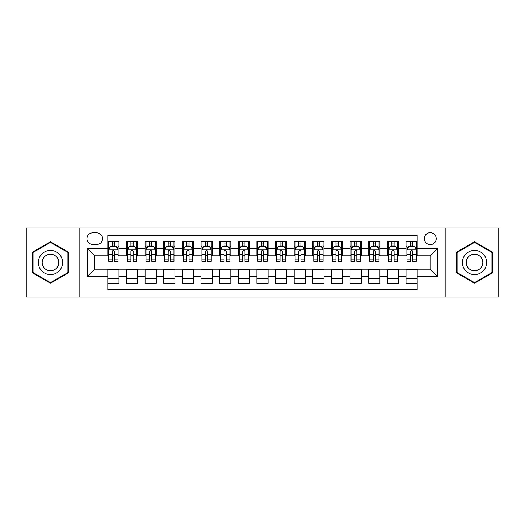 <?xml version="1.0" encoding="UTF-8"?>
<svg xmlns="http://www.w3.org/2000/svg" width="525" height="525" viewBox="0 0 525 525"><rect width="100%" height="100%" fill="white"/><g stroke="black" fill="none" stroke-linecap="round" stroke-linejoin="round"><path stroke-width="0.79" d="M430.251 232.68A5.965 5.965 0 0 0 424.285 238.639A5.965 5.965 0 0 0 430.251 244.604A5.965 5.965 0 0 0 436.216 238.639A5.965 5.965 0 0 0 430.251 232.68M445.161 296.979L498.75 296.979L498.75 228.021L445.161 228.021L445.161 296.979L79.839 296.979L79.839 228.021L26.25 228.021L26.25 296.979L79.839 296.979M417.204 241.533L406.022 241.533L406.022 248.332L398.567 248.332L398.567 255.793L406.022 255.793L406.022 248.332M398.567 248.332L398.567 241.533L387.384 241.533L387.384 248.332L379.923 248.332L379.923 255.793L387.384 255.793L387.384 248.332M379.923 248.332L379.923 241.533L368.74 241.533L368.74 248.332L361.285 248.332L361.285 255.793L368.74 255.793L368.74 248.332M361.285 248.332L361.285 241.533L350.103 241.533L350.103 248.332L342.648 248.332L342.648 255.793L350.103 255.793L350.103 248.332M342.648 248.332L342.648 241.533L331.465 241.533L331.465 248.332L324.01 248.332L324.01 255.793L331.465 255.793L331.465 248.332M324.01 248.332L324.01 241.533L312.828 241.533L312.828 248.332L305.373 248.332L305.373 255.793L312.828 255.793L312.828 248.332M305.373 248.332L305.373 241.533L294.184 241.533L294.184 248.332L286.729 248.332L286.729 255.793L294.184 255.793L294.184 248.332M286.729 248.332L286.729 241.533L275.546 241.533L275.546 248.332L268.091 248.332L268.091 255.793L275.546 255.793L275.546 248.332M268.091 248.332L268.091 241.533L256.909 241.533L256.909 248.332L249.454 248.332L249.454 255.793L256.909 255.793L256.909 248.332M249.454 248.332L249.454 241.533L238.271 241.533L238.271 248.332L230.816 248.332L230.816 255.793L238.271 255.793L238.271 248.332M230.816 248.332L230.816 241.533L219.627 241.533L219.627 248.332L212.172 248.332L212.172 255.793L219.627 255.793L219.627 248.332M212.172 248.332L212.172 241.533L200.99 241.533L200.99 248.332L193.535 248.332L193.535 255.793L200.99 255.793L200.99 248.332M193.535 248.332L193.535 241.533L182.352 241.533L182.352 248.332L174.897 248.332L174.897 255.793L182.352 255.793L182.352 248.332M174.897 248.332L174.897 241.533L163.715 241.533L163.715 248.332L156.26 248.332L156.26 255.793L163.715 255.793L163.715 248.332M156.26 248.332L156.26 241.533L145.077 241.533L145.077 248.332L137.616 248.332L137.616 255.793L145.077 255.793L145.077 248.332M137.616 248.332L137.616 241.533L126.433 241.533L126.433 255.793L118.978 255.793L118.978 241.533L107.796 241.533M107.796 283.467L118.978 283.467L118.978 269.207L126.433 269.207L126.433 283.467L137.616 283.467L137.616 269.207L145.077 269.207L145.077 276.668L137.616 276.668M145.077 276.668L145.077 283.467L156.26 283.467L156.26 269.207L163.715 269.207L163.715 276.668L156.26 276.668M163.715 276.668L163.715 283.467L174.897 283.467L174.897 269.207L182.352 269.207L182.352 276.668L174.897 276.668M182.352 276.668L182.352 283.467L193.535 283.467L193.535 269.207L200.99 269.207L200.99 276.668L193.535 276.668M200.99 276.668L200.99 283.467L212.172 283.467L212.172 269.207L219.627 269.207L219.627 276.668L212.172 276.668M219.627 276.668L219.627 283.467L230.816 283.467L230.816 269.207L238.271 269.207L238.271 276.668L230.816 276.668M238.271 276.668L238.271 283.467L249.454 283.467L249.454 269.207L256.909 269.207L256.909 276.668L249.454 276.668M256.909 276.668L256.909 283.467L268.091 283.467L268.091 269.207L275.546 269.207L275.546 276.668L268.091 276.668M275.546 276.668L275.546 283.467L286.729 283.467L286.729 269.207L294.184 269.207L294.184 276.668L286.729 276.668M294.184 276.668L294.184 283.467L305.373 283.467L305.373 269.207L312.828 269.207L312.828 276.668L305.373 276.668M312.828 276.668L312.828 283.467L324.01 283.467L324.01 269.207L331.465 269.207L331.465 276.668L324.01 276.668M331.465 276.668L331.465 283.467L342.648 283.467L342.648 269.207L350.103 269.207L350.103 276.668L342.648 276.668M350.103 276.668L350.103 283.467L361.285 283.467L361.285 269.207L368.74 269.207L368.74 276.668L361.285 276.668M368.74 276.668L368.74 283.467L379.923 283.467L379.923 269.207L387.384 269.207L387.384 276.668L379.923 276.668M387.384 276.668L387.384 283.467L398.567 283.467L398.567 269.207L406.022 269.207L406.022 276.668L398.567 276.668M92.695 244.42L96.797 244.42A5.775 5.775 0 0 0 102.578 238.639A5.775 5.775 0 0 0 96.797 232.864L92.695 232.864A5.775 5.775 0 0 0 86.92 238.639A5.775 5.775 0 0 0 92.695 244.42M445.161 228.021L79.839 228.021M417.204 248.332L417.204 235.285L107.796 235.285L107.796 255.793L94.749 255.793L94.749 269.207L107.796 269.207L107.796 289.715L417.204 289.715L417.204 269.207L430.251 269.207L430.251 255.793L417.204 255.793L417.204 248.332L437.706 248.332L437.706 276.668L417.204 276.668M107.796 276.668L87.294 276.668L87.294 248.332L107.796 248.332M406.022 276.668L406.022 283.467L417.204 283.467M107.796 246.192L108.728 246.192M112.271 246.192L114.509 246.192M118.046 246.192L118.978 246.192M107.796 255.603L108.728 255.603M112.271 255.603L114.509 255.603M118.046 255.603L118.978 255.603M107.796 269.397L118.978 269.397M107.796 278.808L118.978 278.808M126.433 255.603L127.365 255.603M130.909 255.603L133.147 255.603M136.684 255.603L137.616 255.603M126.433 246.192L127.365 246.192M130.909 246.192L133.147 246.192M136.684 246.192L137.616 246.192M126.433 269.397L137.616 269.397M126.433 278.808L137.616 278.808M145.077 269.397L156.26 269.397M145.077 278.808L156.26 278.808M145.077 246.192L146.009 246.192M149.546 246.192L151.784 246.192M155.328 246.192L156.26 246.192M145.077 255.603L146.009 255.603M149.546 255.603L151.784 255.603M155.328 255.603L156.26 255.603M163.715 269.397L174.897 269.397M163.715 278.808L174.897 278.808M163.715 246.192L164.647 246.192M168.184 246.192L170.422 246.192M173.965 246.192L174.897 246.192M163.715 255.603L164.647 255.603M168.184 255.603L170.422 255.603M173.965 255.603L174.897 255.603M182.352 269.397L193.535 269.397M182.352 278.808L193.535 278.808M182.352 246.192L183.284 246.192M186.828 246.192L189.059 246.192M192.603 246.192L193.535 246.192M182.352 255.603L183.284 255.603M186.828 255.603L189.059 255.603M192.603 255.603L193.535 255.603M200.99 269.397L212.172 269.397M200.99 278.808L212.172 278.808M200.99 246.192L201.922 246.192M205.465 246.192L207.703 246.192M211.24 246.192L212.172 246.192M200.99 255.603L201.922 255.603M205.465 255.603L207.703 255.603M211.24 255.603L212.172 255.603M219.627 269.397L230.816 269.397M219.627 278.808L230.816 278.808M219.627 246.192L220.559 246.192M224.103 246.192L226.341 246.192M229.884 246.192L230.816 246.192M219.627 255.603L220.559 255.603M224.103 255.603L226.341 255.603M229.884 255.603L230.816 255.603M238.271 269.397L249.454 269.397M238.271 278.808L249.454 278.808M238.271 246.192L239.203 246.192M242.74 246.192L244.978 246.192M248.522 246.192L249.454 246.192M238.271 255.603L239.203 255.603M242.74 255.603L244.978 255.603M248.522 255.603L249.454 255.603M256.909 269.397L268.091 269.397M256.909 278.808L268.091 278.808M256.909 246.192L257.841 246.192M261.384 246.192L263.616 246.192M267.159 246.192L268.091 246.192M256.909 255.603L257.841 255.603M261.384 255.603L263.616 255.603M267.159 255.603L268.091 255.603M275.546 269.397L286.729 269.397M275.546 278.808L286.729 278.808M275.546 246.192L276.478 246.192M280.022 246.192L282.26 246.192M285.797 246.192L286.729 246.192M275.546 255.603L276.478 255.603M280.022 255.603L282.26 255.603M285.797 255.603L286.729 255.603M294.184 269.397L305.373 269.397M294.184 278.808L305.373 278.808M294.184 246.192L295.116 246.192M298.659 246.192L300.897 246.192M304.441 246.192L305.373 246.192M294.184 255.603L295.116 255.603M298.659 255.603L300.897 255.603M304.441 255.603L305.373 255.603M312.828 269.397L324.01 269.397M312.828 278.808L324.01 278.808M312.828 246.192L313.76 246.192M317.297 246.192L319.535 246.192M323.078 246.192L324.01 246.192M312.828 255.603L313.76 255.603M317.297 255.603L319.535 255.603M323.078 255.603L324.01 255.603M331.465 269.397L342.648 269.397M331.465 278.808L342.648 278.808M331.465 246.192L332.397 246.192M335.941 246.192L338.172 246.192M341.716 246.192L342.648 246.192M331.465 255.603L332.397 255.603M335.941 255.603L338.172 255.603M341.716 255.603L342.648 255.603M350.103 269.397L361.285 269.397M350.103 278.808L361.285 278.808M350.103 246.192L351.035 246.192M354.578 246.192L356.816 246.192M360.353 246.192L361.285 246.192M350.103 255.603L351.035 255.603M354.578 255.603L356.816 255.603M360.353 255.603L361.285 255.603M368.74 269.397L379.923 269.397M368.74 278.808L379.923 278.808M368.74 246.192L369.672 246.192M373.216 246.192L375.454 246.192M378.991 246.192L379.923 246.192M368.74 255.603L369.672 255.603M373.216 255.603L375.454 255.603M378.991 255.603L379.923 255.603M387.384 269.397L398.567 269.397M387.384 278.808L398.567 278.808M387.384 246.192L388.316 246.192M391.853 246.192L394.091 246.192M397.635 246.192L398.567 246.192M387.384 255.603L388.316 255.603M391.853 255.603L394.091 255.603M397.635 255.603L398.567 255.603M406.022 269.397L417.204 269.397M406.022 278.808L417.204 278.808M406.022 246.192L406.954 246.192M410.491 246.192L412.729 246.192M416.273 246.192L417.204 246.192M406.022 255.603L406.954 255.603M410.491 255.603L412.729 255.603M416.273 255.603L417.204 255.603M94.749 255.793L87.294 248.332M94.749 269.207L87.294 276.668M437.706 248.332L430.251 255.793M437.706 276.668L430.251 269.207M50.479 283.27L68.467 272.882L68.467 252.118L50.479 241.73L32.491 252.118L32.491 272.882L50.479 283.27M492.509 252.118L474.521 241.73L456.533 252.118L456.533 272.882L474.521 283.27L492.509 272.882L492.509 252.118M114.509 243.954L112.271 243.954M118.046 259.862L114.509 259.862L114.509 261.384L118.046 261.384L118.046 250.012L116.182 246.284L110.591 246.284L108.728 250.012L108.728 261.384L112.271 261.384L112.271 259.862L108.728 259.862M108.728 250.012L108.728 241.533M118.046 250.012L118.046 241.533M112.271 246.284L112.271 241.533M114.509 241.533L114.509 246.284M114.509 259.862L114.509 251.409C113.761 249.972 113.013 249.972 112.271 251.409L112.271 259.862M50.479 250.386A12.114 12.114 0 0 0 38.364 262.5A12.114 12.114 0 0 0 50.479 274.614A12.114 12.114 0 0 0 62.593 262.5A12.114 12.114 0 0 0 50.479 250.386M50.479 254.205A8.295 8.295 0 0 0 42.184 262.5A8.295 8.295 0 0 0 50.479 270.795A8.295 8.295 0 0 0 58.774 262.5A8.295 8.295 0 0 0 50.479 254.205M67.909 272.56L50.479 282.621L33.055 272.56L33.055 252.44L50.479 242.379L67.909 252.44L67.909 272.56M464.028 256.443A12.114 12.114 0 0 0 468.464 272.993A12.114 12.114 0 0 0 485.015 268.557A12.114 12.114 0 0 0 480.578 252.007A12.114 12.114 0 0 0 464.028 256.443M467.335 258.353A8.295 8.295 0 0 0 470.374 269.686A8.295 8.295 0 0 0 481.701 266.647A8.295 8.295 0 0 0 478.669 255.314A8.295 8.295 0 0 0 467.335 258.353M491.945 252.44L491.945 272.56L474.521 282.621L457.091 272.56L457.091 252.44L474.521 242.379L491.945 252.44M133.147 243.954L130.909 243.954M136.684 259.862L133.147 259.862L133.147 261.384L136.684 261.384L136.684 250.012L134.82 246.284L129.229 246.284L127.365 250.012L127.365 261.384L130.909 261.384L130.909 259.862L127.365 259.862M127.365 250.012L127.365 241.533M136.684 250.012L136.684 241.533M130.909 246.284L130.909 241.533M133.147 241.533L133.147 246.284M133.147 259.862L133.147 251.409C132.398 249.972 131.657 249.972 130.909 251.409L130.909 259.862M151.784 243.954L149.546 243.954M155.328 259.862L151.784 259.862L151.784 261.384L155.328 261.384L155.328 250.012L153.464 246.284L147.873 246.284L146.009 250.012L146.009 261.384L149.546 261.384L149.546 259.862L146.009 259.862M146.009 250.012L146.009 241.533M155.328 250.012L155.328 241.533M149.546 246.284L149.546 241.533M151.784 241.533L151.784 246.284M151.784 259.862L151.784 251.409C151.042 249.972 150.294 249.972 149.546 251.409L149.546 259.862M170.422 243.954L168.184 243.954M173.965 259.862L170.422 259.862L170.422 261.384L173.965 261.384L173.965 250.012L172.102 246.284L166.51 246.284L164.647 250.012L164.647 261.384L168.184 261.384L168.184 259.862L164.647 259.862M164.647 250.012L164.647 241.533M173.965 250.012L173.965 241.533M168.184 246.284L168.184 241.533M170.422 241.533L170.422 246.284M170.422 259.862L170.422 251.409C169.68 249.972 168.932 249.972 168.184 251.409L168.184 259.862M189.059 243.954L186.828 243.954M192.603 259.862L189.059 259.862L189.059 261.384L192.603 261.384L192.603 250.012L190.739 246.284L185.148 246.284L183.284 250.012L183.284 261.384L186.828 261.384L186.828 259.862L183.284 259.862M183.284 250.012L183.284 241.533M192.603 250.012L192.603 241.533M186.828 246.284L186.828 241.533M189.059 241.533L189.059 246.284M189.059 259.862L189.059 251.409C188.317 249.972 187.569 249.972 186.828 251.409L186.828 259.862M207.703 243.954L205.465 243.954M211.24 259.862L207.703 259.862L207.703 261.384L211.24 261.384L211.24 250.012L209.377 246.284L203.785 246.284L201.922 250.012L201.922 261.384L205.465 261.384L205.465 259.862L201.922 259.862M201.922 250.012L201.922 241.533M211.24 250.012L211.24 241.533M205.465 246.284L205.465 241.533M207.703 241.533L207.703 246.284M207.703 259.862L207.703 251.409C206.955 249.972 206.213 249.972 205.465 251.409L205.465 259.862M226.341 243.954L224.103 243.954M229.884 259.862L226.341 259.862L226.341 261.384L229.884 261.384L229.884 250.012L228.021 246.284L222.423 246.284L220.559 250.012L220.559 261.384L224.103 261.384L224.103 259.862L220.559 259.862M220.559 250.012L220.559 241.533M229.884 250.012L229.884 241.533M224.103 246.284L224.103 241.533M226.341 241.533L226.341 246.284M226.341 259.862L226.341 251.409C225.593 249.972 224.851 249.972 224.103 251.409L224.103 259.862M244.978 243.954L242.74 243.954M248.522 259.862L244.978 259.862L244.978 261.384L248.522 261.384L248.522 250.012L246.658 246.284L241.067 246.284L239.203 250.012L239.203 261.384L242.74 261.384L242.74 259.862L239.203 259.862M239.203 250.012L239.203 241.533M248.522 250.012L248.522 241.533M242.74 246.284L242.74 241.533M244.978 241.533L244.978 246.284M244.978 259.862L244.978 251.409C244.237 249.972 243.488 249.972 242.74 251.409L242.74 259.862M263.616 243.954L261.384 243.954M267.159 259.862L263.616 259.862L263.616 261.384L267.159 261.384L267.159 250.012L265.296 246.284L259.704 246.284L257.841 250.012L257.841 261.384L261.384 261.384L261.384 259.862L257.841 259.862M257.841 250.012L257.841 241.533M267.159 250.012L267.159 241.533M261.384 246.284L261.384 241.533M263.616 241.533L263.616 246.284M263.616 259.862L263.616 251.409C262.874 249.972 262.126 249.972 261.384 251.409L261.384 259.862M282.26 243.954L280.022 243.954M285.797 259.862L282.26 259.862L282.26 261.384L285.797 261.384L285.797 250.012L283.933 246.284L278.342 246.284L276.478 250.012L276.478 261.384L280.022 261.384L280.022 259.862L276.478 259.862M276.478 250.012L276.478 241.533M285.797 250.012L285.797 241.533M280.022 246.284L280.022 241.533M282.26 241.533L282.26 246.284M282.26 259.862L282.26 251.409C281.512 249.972 280.77 249.972 280.022 251.409L280.022 259.862M300.897 243.954L298.659 243.954M304.441 259.862L300.897 259.862L300.897 261.384L304.441 261.384L304.441 250.012L302.577 246.284L296.979 246.284L295.116 250.012L295.116 261.384L298.659 261.384L298.659 259.862L295.116 259.862M295.116 250.012L295.116 241.533M304.441 250.012L304.441 241.533M298.659 246.284L298.659 241.533M300.897 241.533L300.897 246.284M300.897 259.862L300.897 251.409C300.149 249.972 299.408 249.972 298.659 251.409L298.659 259.862M319.535 243.954L317.297 243.954M323.078 259.862L319.535 259.862L319.535 261.384L323.078 261.384L323.078 250.012L321.215 246.284L315.623 246.284L313.76 250.012L313.76 261.384L317.297 261.384L317.297 259.862L313.76 259.862M313.76 250.012L313.76 241.533M323.078 250.012L323.078 241.533M317.297 246.284L317.297 241.533M319.535 241.533L319.535 246.284M319.535 259.862L319.535 251.409C318.793 249.972 318.045 249.972 317.297 251.409L317.297 259.862M338.172 243.954L335.941 243.954M341.716 259.862L338.172 259.862L338.172 261.384L341.716 261.384L341.716 250.012L339.852 246.284L334.261 246.284L332.397 250.012L332.397 261.384L335.941 261.384L335.941 259.862L332.397 259.862M332.397 250.012L332.397 241.533M341.716 250.012L341.716 241.533M335.941 246.284L335.941 241.533M338.172 241.533L338.172 246.284M338.172 259.862L338.172 251.409C337.431 249.972 336.683 249.972 335.941 251.409L335.941 259.862M356.816 243.954L354.578 243.954M360.353 259.862L356.816 259.862L356.816 261.384L360.353 261.384L360.353 250.012L358.49 246.284L352.898 246.284L351.035 250.012L351.035 261.384L354.578 261.384L354.578 259.862L351.035 259.862M351.035 250.012L351.035 241.533M360.353 250.012L360.353 241.533M354.578 246.284L354.578 241.533M356.816 241.533L356.816 246.284M356.816 259.862L356.816 251.409C356.068 249.972 355.327 249.972 354.578 251.409L354.578 259.862M375.454 243.954L373.216 243.954M378.991 259.862L375.454 259.862L375.454 261.384L378.991 261.384L378.991 250.012L377.127 246.284L371.536 246.284L369.672 250.012L369.672 261.384L373.216 261.384L373.216 259.862L369.672 259.862M369.672 250.012L369.672 241.533M378.991 250.012L378.991 241.533M373.216 246.284L373.216 241.533M375.454 241.533L375.454 246.284M375.454 259.862L375.454 251.409C374.706 249.972 373.964 249.972 373.216 251.409L373.216 259.862M394.091 243.954L391.853 243.954M397.635 259.862L394.091 259.862L394.091 261.384L397.635 261.384L397.635 250.012L395.771 246.284L390.18 246.284L388.316 250.012L388.316 261.384L391.853 261.384L391.853 259.862L388.316 259.862M388.316 250.012L388.316 241.533M397.635 250.012L397.635 241.533M391.853 246.284L391.853 241.533M394.091 241.533L394.091 246.284M394.091 259.862L394.091 251.409C393.35 249.972 392.602 249.972 391.853 251.409L391.853 259.862M412.729 243.954L410.491 243.954M416.273 259.862L412.729 259.862L412.729 261.384L416.273 261.384L416.273 250.012L414.409 246.284L408.817 246.284L406.954 250.012L406.954 261.384L410.491 261.384L410.491 259.862L406.954 259.862M406.954 250.012L406.954 241.533M416.273 250.012L416.273 241.533M410.491 246.284L410.491 241.533M412.729 241.533L412.729 246.284M412.729 259.862L412.729 251.409C411.987 249.972 411.239 249.972 410.491 251.409L410.491 259.862M126.433 276.668L118.978 276.668M126.433 248.332L118.978 248.332M118 249.92L108.773 249.92M108.728 247.308L110.079 247.308M116.694 247.308L118.046 247.308M112.271 254.33L108.728 254.33M118.046 254.33L114.509 254.33M114.509 245.142L112.271 245.142M136.638 249.92L127.411 249.92M127.365 247.308L128.717 247.308M135.338 247.308L136.684 247.308M130.909 254.33L127.365 254.33M136.684 254.33L133.147 254.33M133.147 245.142L130.909 245.142M155.282 249.92L146.055 249.92M146.009 247.308L147.354 247.308M153.976 247.308L155.328 247.308M149.546 254.33L146.009 254.33M155.328 254.33L151.784 254.33M151.784 245.142L149.546 245.142M173.919 249.92L164.692 249.92M164.647 247.308L165.998 247.308M172.613 247.308L173.965 247.308M168.184 254.33L164.647 254.33M173.965 254.33L170.422 254.33M170.422 245.142L168.184 245.142M192.557 249.92L183.33 249.92M183.284 247.308L184.636 247.308M191.251 247.308L192.603 247.308M186.828 254.33L183.284 254.33M192.603 254.33L189.059 254.33M189.059 245.142L186.828 245.142M211.194 249.92L201.968 249.92M201.922 247.308L203.273 247.308M209.888 247.308L211.24 247.308M205.465 254.33L201.922 254.33M211.24 254.33L207.703 254.33M207.703 245.142L205.465 245.142M229.832 249.92L220.612 249.92M220.559 247.308L221.911 247.308M228.532 247.308L229.884 247.308M224.103 254.33L220.559 254.33M229.884 254.33L226.341 254.33M226.341 245.142L224.103 245.142M248.476 249.92L239.249 249.92M239.203 247.308L240.555 247.308M247.17 247.308L248.522 247.308M242.74 254.33L239.203 254.33M248.522 254.33L244.978 254.33M244.978 245.142L242.74 245.142M267.113 249.92L257.887 249.92M257.841 247.308L259.192 247.308M265.808 247.308L267.159 247.308M261.384 254.33L257.841 254.33M267.159 254.33L263.616 254.33M263.616 245.142L261.384 245.142M285.751 249.92L276.524 249.92M276.478 247.308L277.83 247.308M284.445 247.308L285.797 247.308M280.022 254.33L276.478 254.33M285.797 254.33L282.26 254.33M282.26 245.142L280.022 245.142M304.388 249.92L295.168 249.92M295.116 247.308L296.467 247.308M303.089 247.308L304.441 247.308M298.659 254.33L295.116 254.33M304.441 254.33L300.897 254.33M300.897 245.142L298.659 245.142M323.033 249.92L313.806 249.92M313.76 247.308L315.112 247.308M321.727 247.308L323.078 247.308M317.297 254.33L313.76 254.33M323.078 254.33L319.535 254.33M319.535 245.142L317.297 245.142M341.67 249.92L332.443 249.92M332.397 247.308L333.749 247.308M340.364 247.308L341.716 247.308M335.941 254.33L332.397 254.33M341.716 254.33L338.172 254.33M338.172 245.142L335.941 245.142M360.308 249.92L351.081 249.92M351.035 247.308L352.387 247.308M359.002 247.308L360.353 247.308M354.578 254.33L351.035 254.33M360.353 254.33L356.816 254.33M356.816 245.142L354.578 245.142M378.945 249.92L369.718 249.92M369.672 247.308L371.024 247.308M377.646 247.308L378.991 247.308M373.216 254.33L369.672 254.33M378.991 254.33L375.454 254.33M375.454 245.142L373.216 245.142M397.589 249.92L388.362 249.92M388.316 247.308L389.662 247.308M396.283 247.308L397.635 247.308M391.853 254.33L388.316 254.33M397.635 254.33L394.091 254.33M394.091 245.142L391.853 245.142M416.227 249.92L407 249.92M406.954 247.308L408.306 247.308M414.921 247.308L416.273 247.308M410.491 254.33L406.954 254.33M416.273 254.33L412.729 254.33M412.729 245.142L410.491 245.142"/></g></svg>
